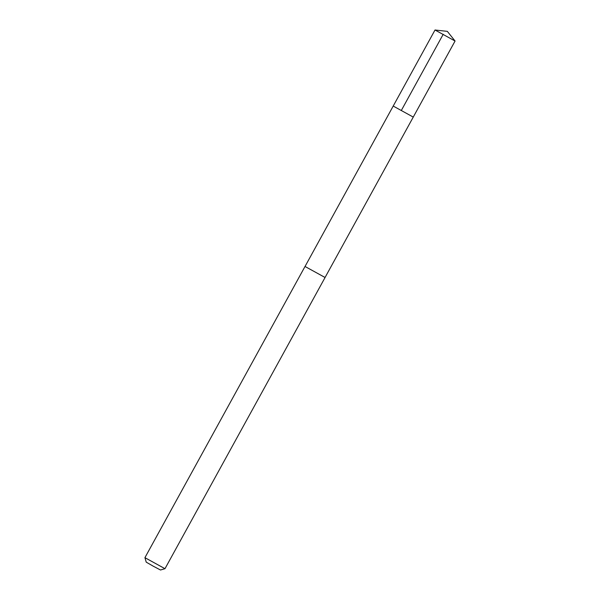<?xml version="1.0" encoding="UTF-8"?>
<svg xmlns="http://www.w3.org/2000/svg" width="600" height="600" viewBox="0 0 600 600"><rect width="100%" height="100%" fill="white"/><g stroke="black" fill="none" stroke-linecap="round" stroke-linejoin="round"><path stroke-width="0.9" d="M413.257 117.083L325.058 277.493L305.032 266.475L393.21 106.058L413.257 117.083L393.21 106.058L413.257 117.083L455.07 41.025L435.015 30L447.33 31.365L455.062 41.01M325.065 277.478L305.017 266.475L144.93 557.67L164.985 568.695L325.072 277.5M164.977 568.695L160.493 570L153.292 566.213L146.235 562.155L144.93 557.678M443.22 34.267L401.408 110.317M393.21 106.058L435.015 30"/></g></svg>

